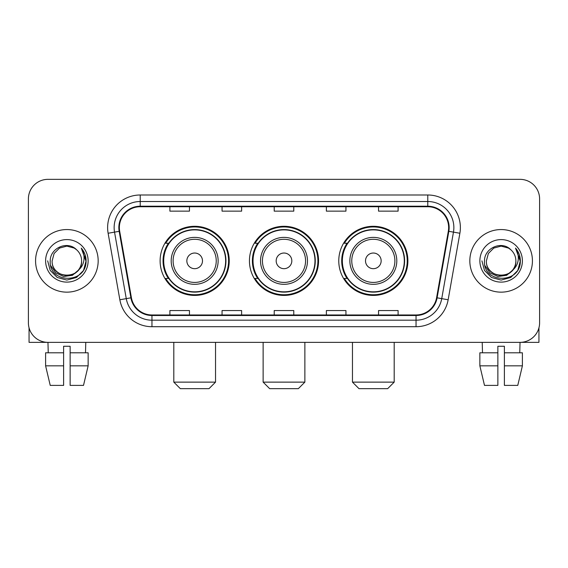 <?xml version="1.0" encoding="UTF-8"?>
<svg xmlns="http://www.w3.org/2000/svg" width="568" height="568" viewBox="0 0 568 568"><rect width="100%" height="100%" fill="white"/><g stroke="black" fill="none" stroke-linecap="round" stroke-linejoin="round"><path stroke-width="0.85" d="M338.769 260.854A34.556 34.556 0 0 0 373.332 295.41A34.556 34.556 0 0 0 407.888 260.854A34.556 34.556 0 0 0 373.332 226.291A34.556 34.556 0 0 0 338.769 260.854M249.444 260.854A34.556 34.556 0 0 0 284 295.41A34.556 34.556 0 0 0 318.556 260.854A34.556 34.556 0 0 0 284 226.291A34.556 34.556 0 0 0 249.444 260.854M160.112 260.854A34.556 34.556 0 0 0 194.668 295.41A34.556 34.556 0 0 0 229.231 260.854A34.556 34.556 0 0 0 194.668 226.291A34.556 34.556 0 0 0 160.112 260.854M168.398 278.455A31.623 31.623 0 0 1 168.398 243.246M257.73 278.455A31.623 31.623 0 0 1 257.73 243.246M347.062 278.455A31.623 31.623 0 0 1 347.062 243.246M28.4 198.906L28.4 322.794A19.561 19.561 0 0 0 47.96 342.355L520.039 342.355A19.561 19.561 0 0 0 539.6 322.794L539.6 198.906A19.561 19.561 0 0 0 520.039 179.346L47.96 179.346A19.561 19.561 0 0 0 28.4 198.906L28.4 322.794M35.571 260.854A31.297 31.297 0 0 0 66.868 292.151A31.297 31.297 0 0 0 98.172 260.854A31.297 31.297 0 0 0 66.868 229.557A31.297 31.297 0 0 0 35.571 260.854A31.297 31.297 0 0 0 66.868 292.151A31.297 31.297 0 0 0 98.172 260.854A31.297 31.297 0 0 0 66.868 229.557A31.297 31.297 0 0 0 35.571 260.854M469.828 260.854A31.297 31.297 0 0 0 501.132 292.151A31.297 31.297 0 0 0 532.429 260.854A31.297 31.297 0 0 0 501.132 229.557A31.297 31.297 0 0 0 469.828 260.854A31.297 31.297 0 0 0 501.132 292.151A31.297 31.297 0 0 0 532.429 260.854A31.297 31.297 0 0 0 501.132 229.557A31.297 31.297 0 0 0 469.828 260.854M119.358 227.598A20.867 20.867 0 0 1 140.225 206.731L427.775 206.731A20.867 20.867 0 0 1 448.322 231.219L436.593 297.731A20.867 20.867 0 0 1 416.046 314.97L151.954 314.97A20.867 20.867 0 0 1 131.407 297.731L119.678 231.219A20.867 20.867 0 0 1 119.358 227.598M118.84 227.598A21.385 21.385 0 0 0 119.166 231.311L130.888 297.824A21.385 21.385 0 0 0 151.954 315.496L416.046 315.496A21.385 21.385 0 0 0 437.111 297.824L448.834 231.311A21.385 21.385 0 0 0 427.775 206.212L140.225 206.212A21.385 21.385 0 0 0 118.84 227.598M108.119 233.256A32.603 32.603 0 0 1 140.225 194.994L427.775 194.994A32.603 32.603 0 0 1 459.881 233.256L448.152 299.769A32.603 32.603 0 0 1 416.046 326.706L151.954 326.706A32.603 32.603 0 0 1 119.848 299.769L108.119 233.256L114.537 232.127A26.078 26.078 0 0 1 140.225 201.519L427.775 201.519A26.078 26.078 0 0 1 453.463 232.127L441.734 298.633A26.078 26.078 0 0 1 416.046 320.189L151.954 320.189A26.078 26.078 0 0 1 126.266 298.633L114.537 232.127A26.078 26.078 0 0 1 114.147 227.598M520.039 179.346L47.96 179.346M48.245 352.792L47.96 342.355L520.039 342.355L519.755 352.792M539.6 322.794L539.6 198.906M437.111 297.824L441.734 298.633L453.463 232.127L459.881 233.256M274.216 206.731L274.216 211.147L293.784 211.147L293.784 206.731M222.06 206.731L222.06 211.147L241.62 211.147L241.62 206.731M169.896 206.731L169.896 211.147L189.456 211.147L189.456 206.731M326.38 206.731L326.38 211.147L345.94 211.147L345.94 206.731M378.544 206.731L378.544 211.147L398.104 211.147L398.104 206.731M293.784 314.97L293.784 310.554L274.216 310.554L274.216 314.97M241.62 314.97L241.62 310.554L222.06 310.554L222.06 314.97M189.456 314.97L189.456 310.554L169.896 310.554L169.896 314.97M345.94 314.97L345.94 310.554L326.38 310.554L326.38 314.97M398.104 314.97L398.104 310.554L378.544 310.554L378.544 314.97M81.607 260.854C82.509 279.861 51.234 279.861 52.135 260.854L54.109 253.484L59.505 248.088L66.868 246.114L74.238 248.088L76.524 249.721C67.478 240.243 50.069 248.046 50.232 260.854C48.578 283.602 85.463 284.199 86.059 261.954L86.087 260.854C86.031 256.019 84.426 251.773 81.267 248.117C83.666 252.064 84.518 256.31 83.808 260.854C83.12 264.716 81.238 267.876 78.164 270.318A14.74 14.74 0 0 0 81.607 260.854C82.509 279.861 51.234 279.861 52.135 260.854C51.234 279.861 82.509 279.861 81.607 260.854A14.74 14.74 0 0 0 76.524 249.721M78.164 270.318C70.34 280.89 51.368 274.131 52.135 260.854M79.101 269.53L72.448 275.288L63.73 276.502L55.707 272.874L50.694 265.632M45.61 260.854A21.257 21.257 0 0 0 66.868 282.111A21.257 21.257 0 0 0 88.125 260.854A21.257 21.257 0 0 0 66.868 239.597A21.257 21.257 0 0 0 45.61 260.854M81.267 248.117L86.08 261.415L85.186 255.032L86.08 261.415L85.186 255.032L86.08 261.415L81.409 248.28L86.08 261.408L81.409 248.28L86.087 260.854L83.517 270.46L76.481 277.496L66.868 280.074L57.261 277.496L50.225 270.46L47.655 260.854M81.409 248.28L86.08 261.422M29.053 327.807L29.053 342.355L104.689 342.355M45.603 352.792L45.603 365.835L50.232 385.395L45.603 365.835L45.603 352.792L63.609 352.792L63.609 346.267L70.134 346.267L70.134 352.792L88.139 352.792L88.139 365.835L83.51 385.395L88.139 365.835L70.134 365.835L70.134 352.792M85.782 342.355L85.498 352.792M63.609 352.792L63.609 385.395L50.232 385.395M45.603 365.835L63.609 365.835M83.51 385.395L70.134 385.395L70.134 365.835M209.017 388.654L180.326 388.654L173.808 382.129L215.535 382.129L209.017 388.654M202.492 260.854A7.824 7.824 0 0 0 194.668 253.03A7.824 7.824 0 0 0 186.844 260.854A7.824 7.824 0 0 0 194.668 268.678A7.824 7.824 0 0 0 202.492 260.854M218.14 260.854A23.473 23.473 0 0 0 194.668 237.381A23.473 23.473 0 0 0 171.195 260.854A23.473 23.473 0 0 0 194.668 284.327A23.473 23.473 0 0 0 218.14 260.854A23.473 23.473 0 0 1 194.668 284.327A23.473 23.473 0 0 1 171.195 260.854M225.645 260.854A30.97 30.97 0 0 0 194.668 229.884A30.97 30.97 0 0 0 163.698 260.854A30.97 30.97 0 0 0 194.668 291.824A30.97 30.97 0 0 0 225.645 260.854M228.577 260.854A33.91 33.91 0 0 1 165.693 278.455L168.838 278.455A31.261 31.261 0 0 0 215.357 284.298A31.261 31.261 0 0 0 215.357 237.41A31.261 31.261 0 0 0 168.838 243.246L165.693 243.246A33.91 33.91 0 0 1 228.577 260.854M298.342 388.654L269.658 388.654L263.133 382.129L304.867 382.129L298.342 388.654M291.824 260.854A7.824 7.824 0 0 0 284 253.03A7.824 7.824 0 0 0 276.176 260.854A7.824 7.824 0 0 0 284 268.678A7.824 7.824 0 0 0 291.824 260.854M307.473 260.854A23.473 23.473 0 0 0 284 237.381A23.473 23.473 0 0 0 260.527 260.854A23.473 23.473 0 0 0 284 284.327A23.473 23.473 0 0 0 307.473 260.854A23.473 23.473 0 0 1 284 284.327A23.473 23.473 0 0 1 260.527 260.854M314.97 260.854A30.97 30.97 0 0 0 284 229.884A30.97 30.97 0 0 0 253.03 260.854A30.97 30.97 0 0 0 284 291.824A30.97 30.97 0 0 0 314.97 260.854M317.91 260.854A33.91 33.91 0 0 1 255.025 278.455L258.163 278.455A31.261 31.261 0 0 0 304.682 284.298A31.261 31.261 0 0 0 304.682 237.41A31.261 31.261 0 0 0 258.163 243.246L255.025 243.246A33.91 33.91 0 0 1 317.91 260.854M387.674 388.654L358.983 388.654L352.465 382.129L394.192 382.129L387.674 388.654M381.156 260.854A7.824 7.824 0 0 0 373.332 253.03A7.824 7.824 0 0 0 365.508 260.854A7.824 7.824 0 0 0 373.332 268.678A7.824 7.824 0 0 0 381.156 260.854M396.805 260.854A23.473 23.473 0 0 0 373.332 237.381A23.473 23.473 0 0 0 349.86 260.854A23.473 23.473 0 0 0 373.332 284.327A23.473 23.473 0 0 0 396.805 260.854A23.473 23.473 0 0 1 373.332 284.327A23.473 23.473 0 0 1 349.86 260.854M404.302 260.854A30.97 30.97 0 0 0 373.332 229.884A30.97 30.97 0 0 0 342.355 260.854A30.97 30.97 0 0 0 373.332 291.824A30.97 30.97 0 0 0 404.302 260.854M407.235 260.854A33.91 33.91 0 0 1 344.35 278.455L347.495 278.455A31.261 31.261 0 0 0 394.014 284.298A31.261 31.261 0 0 0 394.014 237.41A31.261 31.261 0 0 0 347.495 243.246L344.35 243.246A33.91 33.91 0 0 1 407.235 260.854M538.947 327.807L538.947 342.355L463.31 342.355M497.866 352.792L497.866 365.835L479.861 365.835L484.49 385.395L479.861 365.835L479.861 352.792L497.866 352.792L497.866 346.267L504.391 346.267L504.391 352.792L522.397 352.792L522.397 365.835L517.767 385.395L522.397 365.835L504.391 365.835L504.391 352.792L504.391 385.395L517.767 385.395M497.866 365.835L497.866 385.395L484.49 385.395M482.218 342.355L482.502 352.792M515.865 260.854C516.766 279.861 485.491 279.861 486.393 260.854L488.366 253.484L493.762 248.088L501.132 246.114L508.495 248.088L510.781 249.721C501.743 240.243 484.326 248.046 484.49 260.854C482.835 283.602 519.72 284.199 520.316 261.954L520.345 260.854C520.295 256.019 518.683 251.773 515.524 248.117C517.931 252.064 518.776 256.31 518.066 260.854C517.377 264.716 515.495 267.876 512.421 270.318A14.74 14.74 0 0 0 515.865 260.854C516.766 279.861 485.491 279.861 486.393 260.854C485.491 279.861 516.766 279.861 515.865 260.854A14.74 14.74 0 0 0 510.781 249.721M512.421 270.318C504.597 280.89 485.626 274.131 486.393 260.854M513.358 269.53L506.706 275.288L497.987 276.502L489.964 272.874L484.951 265.632M479.875 260.854A21.257 21.257 0 0 0 501.132 282.111A21.257 21.257 0 0 0 522.39 260.854A21.257 21.257 0 0 0 501.132 239.597A21.257 21.257 0 0 0 479.875 260.854M515.524 248.117L520.338 261.415L519.443 255.032L520.338 261.415L519.443 255.032L520.338 261.415L515.666 248.28L520.338 261.408L515.666 248.28L520.345 260.854L517.775 270.46L510.738 277.496L501.132 280.074L491.519 277.496L484.483 270.46L481.912 260.854M515.666 248.28L520.338 261.422M427.775 194.994L427.775 206.212M114.537 232.127L119.166 231.311M151.954 326.706L151.954 315.496M416.046 315.496L416.046 326.706M119.848 299.769L130.888 297.824M448.834 231.311L453.463 232.127M140.225 194.994L140.225 206.212M441.734 298.633L448.152 299.769M216.238 260.854A21.563 21.563 0 0 0 194.668 239.291A21.563 21.563 0 0 0 173.105 260.854A21.563 21.563 0 0 0 194.668 282.417A21.563 21.563 0 0 0 216.238 260.854M305.563 260.854A21.563 21.563 0 0 0 284 239.291A21.563 21.563 0 0 0 262.437 260.854A21.563 21.563 0 0 0 284 282.417A21.563 21.563 0 0 0 305.563 260.854M394.895 260.854A21.563 21.563 0 0 0 373.332 239.291A21.563 21.563 0 0 0 351.762 260.854A21.563 21.563 0 0 0 373.332 282.417A21.563 21.563 0 0 0 394.895 260.854M215.535 342.355L215.535 382.129M173.808 342.355L173.808 382.129M304.867 342.355L304.867 382.129M263.133 342.355L263.133 382.129M394.192 342.355L394.192 382.129M352.465 342.355L352.465 382.129"/></g></svg>
